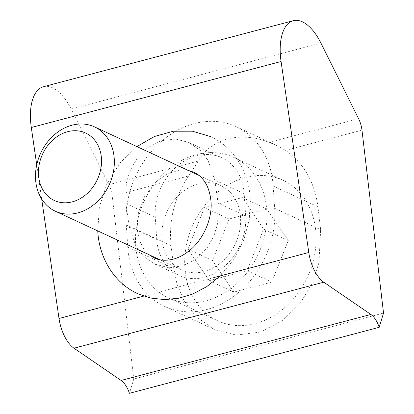 <?xml version="1.0" encoding="UTF-8"?>
<svg xmlns="http://www.w3.org/2000/svg" width="414" height="414" viewBox="0 0 414 414"><rect width="100%" height="100%" fill="white"/><g stroke="black" fill="none" stroke-linecap="round" stroke-linejoin="round"><path stroke-width="0.31" stroke-dasharray="2.07 1.55" d="M198.311 161.062L188.644 175.966C174.423 197.188 168.57 220.414 171.091 245.637L173.782 268.474L176.959 283.932L183.966 300.595L196.169 316.762L214.354 329.492L236.197 335.071L260.137 332.116L282.586 320.596L300.476 302.919L312.482 282.596L318.982 262.631L320.648 229.666L317.957 206.834C314.557 181.844 303.747 163.018 285.531 150.365L276.645 145.464L269.105 142.354C240.151 130.902 210.457 138.752 198.311 161.062L108.825 184.706A17.709 8.57 -104.8 0 1 112.204 196.164L133.763 379.058L383.53 313.062M214.757 180.012L218.116 203.16L217.66 223.374L214.038 235.607L207.067 248.048L196.453 258.853L182.957 265.876L168.405 267.635L154.986 264.168L143.679 256.323L135.958 246.377L129.194 226.655L125.84 203.507L126.291 183.293L129.913 171.06L136.889 158.619L147.498 147.814L160.994 140.791L175.546 139.032L188.965 142.499L200.272 150.349L207.994 160.29L214.757 180.012L244.182 193.68L245.662 215.953A52.542 42.668 114.9 0 1 224.983 265.943A52.542 42.668 114.9 0 1 179.071 275.357A52.542 42.668 114.9 0 1 156.746 239.447L155.266 217.174A52.542 42.668 114.9 0 1 175.945 167.189A52.542 42.668 114.9 0 1 221.857 157.775A52.542 42.668 114.9 0 1 244.182 193.68M41.679 199.01L36.722 164.839M43.517 86.697A47.227 22.848 -104.8 0 1 71.161 109.063L108.825 184.706M133.763 379.058L129.442 393.3M274.637 208.299A86.785 70.473 114.9 0 1 240.477 290.866A86.785 70.473 114.9 0 1 164.648 306.412A86.785 70.473 114.9 0 1 127.771 247.106L126.291 224.833A86.785 70.473 114.9 0 1 160.451 142.266A86.785 70.473 114.9 0 1 236.28 126.72A86.785 70.473 114.9 0 1 273.157 186.026L274.637 208.299L320.648 229.666M198.29 183.857A46.487 37.752 -65.1 0 0 162.738 224.823A46.487 37.752 -65.1 0 0 181.622 269.861A46.487 37.752 -65.1 0 0 204.118 271.548A46.487 37.752 -65.1 0 0 239.67 230.582A46.487 37.752 -65.1 0 0 220.786 185.539A46.487 37.752 -65.1 0 0 198.29 183.857M213.427 195.931A77.475 62.918 -65.1 0 0 217.774 320.819A77.475 62.918 -65.1 0 0 287.388 305.175A77.475 62.918 -65.1 0 0 283.047 180.287A77.475 62.918 -65.1 0 0 213.427 195.931M164.223 173.078A77.475 62.918 -65.1 0 0 168.57 297.971A77.475 62.918 -65.1 0 0 238.185 282.327A77.475 62.918 -65.1 0 0 233.838 157.434A77.475 62.918 -65.1 0 0 164.223 173.078M271.76 282.089L233.91 292.093L212.558 260.556L229.056 219.016L266.906 209.018L288.258 240.555L271.76 282.089L247.158 270.663L209.308 280.666L187.956 249.13L204.454 207.59L242.304 197.592L263.656 229.128L247.158 270.663M263.656 229.128L288.258 240.555M242.304 197.592L266.906 209.018M204.454 207.59L229.056 219.016M187.956 249.13L212.558 260.556M209.308 280.666L233.91 292.093M112.204 196.164L188.644 175.966M143.741 296.098L213.764 277.597M71.161 109.063L320.933 43.066M269.105 142.354L358.596 118.709M285.531 150.365L361.976 130.167M127.771 247.106L173.782 268.474M273.157 186.026L317.957 206.834M126.291 224.833L171.091 245.637M129.194 226.655L156.746 239.447M218.116 203.16L245.662 215.953M125.84 203.507L155.266 217.174M164.648 306.412L214.354 329.492M236.28 126.72L276.645 145.464M154.986 264.168L179.071 275.357M188.965 142.499L221.857 157.775M159.897 259.769L181.622 269.861M217.774 320.819L168.57 297.971M283.047 180.287L233.838 157.434M199.056 175.448L220.786 185.539M148.988 254.703L144.284 249.818L139.409 240.575L137.044 228.73L138.462 212.398L144.734 196.283L156.73 181.166L168.286 173.404L180.846 169.978L188.147 170.382M210.493 136.548C234.189 147.425 248.85 172.483 250.273 198.813L249.264 219.808L243.629 240.456L233.724 259.537L220.144 275.91M136.905 146.582L119.729 163.209L106.895 183.899L99.36 207.057L97.745 230.903"/><path stroke-width="0.62" d="M41.679 199.01L59.011 318.49A29.518 14.278 -104.8 0 0 74.008 348.205L121.1 380.45A19.681 9.522 75.2 0 1 129.442 393.3L379.208 327.303A19.681 9.522 75.2 0 0 370.872 314.454L323.779 282.208A29.518 14.278 -104.8 0 1 308.777 252.493L281.075 61.5A47.227 22.848 -104.8 0 1 293.288 20.7A47.227 22.848 -104.8 0 1 320.933 43.066L358.596 118.709A17.709 8.57 -104.8 0 1 361.976 130.167L383.53 313.062L379.208 327.303M36.722 164.839L31.304 127.496A47.227 22.848 -104.8 0 1 43.517 86.697L293.288 20.7M67.663 131.688A37.188 30.201 -65.1 0 0 38.528 175.075A37.188 30.201 -65.1 0 0 72.321 201.835A37.188 30.201 -65.1 0 0 101.461 158.448A37.188 30.201 -65.1 0 0 67.663 131.688M77.827 212.889A46.487 37.752 114.9 0 1 55.331 211.207A46.487 37.752 114.9 0 1 36.448 166.169A46.487 37.752 114.9 0 1 72 125.204A46.487 37.752 114.9 0 1 94.495 126.886A46.487 37.752 114.9 0 1 113.379 171.929A46.487 37.752 114.9 0 1 77.827 212.889M121.1 380.45L370.872 314.454M74.008 348.205L323.779 282.208M59.011 318.49L143.741 296.098M213.764 277.597L308.777 252.493M31.304 127.496L281.075 61.5M55.331 211.207L159.897 259.769M94.495 126.886L199.056 175.448M220.144 275.91L206.715 286.654L192.872 293.966L178.967 298.204L164.772 299.612L150.784 298.075L137.552 293.609C114.124 282.902 99.246 258.01 97.771 231.338L97.745 230.903M188.147 170.382L193.918 172.245C203.802 176.99 209.494 186.719 211 201.421C212.548 219.125 202.808 240.736 188.391 251.427C183.578 255.096 178.724 257.611 173.839 258.978C166.262 260.96 159.69 260.603 154.127 257.912L148.988 254.703M210.493 136.548L192.381 131.202L173.249 131.233L154.381 136.517L136.905 146.582"/></g></svg>

